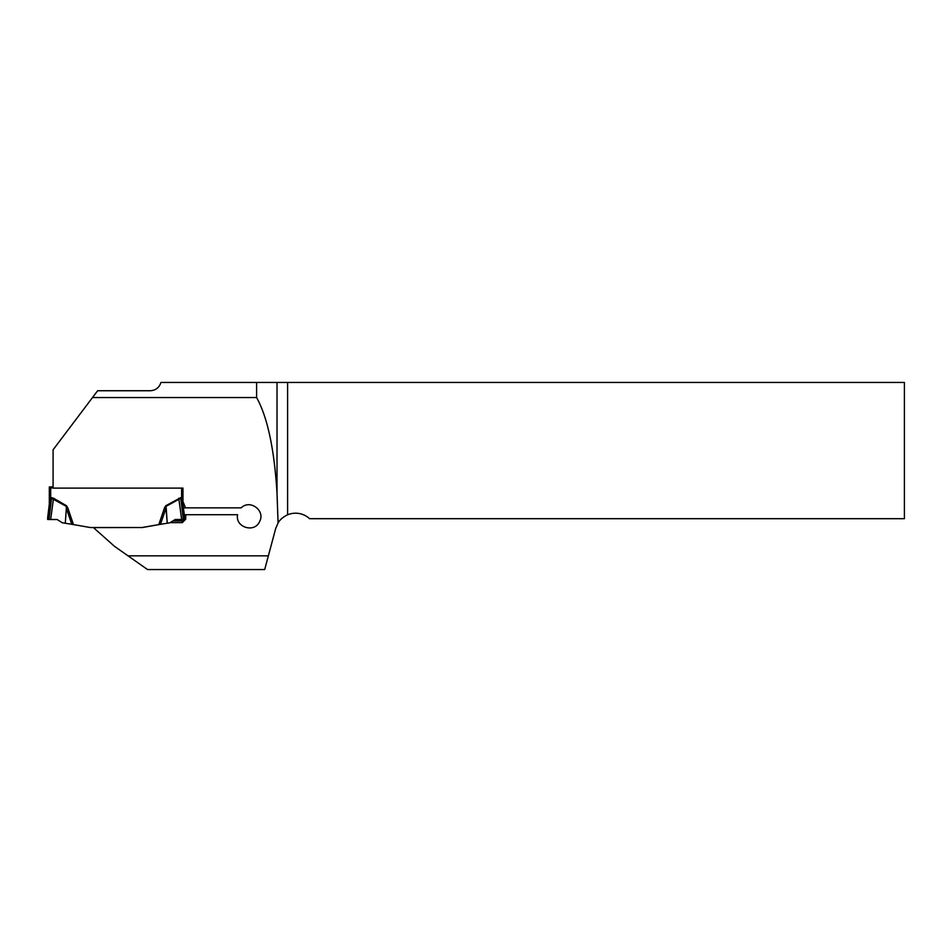 <?xml version="1.0" encoding="UTF-8"?>
<svg xmlns="http://www.w3.org/2000/svg" width="952" height="952" viewBox="0 0 952 952"><rect width="100%" height="100%" fill="white"/><g stroke="black" fill="none" stroke-linecap="round" stroke-linejoin="round"><path stroke-width="1.43" d="M277.02 493.195L277.02 382.454L287.611 382.454L287.611 514.806C283.101 516.96 279.924 519.685 278.079 522.957L277.02 493.195C274.319 449.118 267.512 417.226 256.6 397.543L92.511 397.543L53.086 449.784L53.086 488.102L182.974 488.102L182.974 505.024A5.486 5.474 180 0 0 183.01 505.69L180.725 498.277L166.076 506.333L167.266 523.219L165.934 508.261L160.507 524.29L167.005 523.267M278.079 522.957L275.711 528.443L264.692 569.546L147.548 569.546L128.02 555.837L268.369 555.837M128.02 555.837L114.43 546.293L93.451 527.598L142.003 527.527L90.285 527.527L71.781 524.29L66.354 508.261L65.283 523.267L71.781 524.29M162.066 524.04L142.003 527.598M170.134 522.636L182.296 522.636L185.723 519.209L185.723 514.723L237.595 514.723C234.977 527.408 254.72 533.418 259.634 521.47C265.62 510.605 249.852 498.955 241.225 507.868L185.557 507.868L182.974 501.668M256.6 397.543L256.6 382.454L160.947 382.454C159.27 387.583 155.759 390.344 150.416 390.737L97.651 390.737L92.511 397.543M287.611 514.806A20.563 20.563 0 0 1 309.555 518.685L904.4 518.685L904.4 382.454L287.611 382.454M185.557 507.868L183.415 507.868M182.974 499.99L182.974 488.102M184.26 514.723L185.723 514.723M172.859 520.946L182.296 520.946A3.427 3.415 180 0 0 185.723 517.519M277.02 382.454L256.6 382.454M53.086 486.853L49.314 486.948L49.314 487.876L53.086 487.983M66.545 505.762L67.759 507.773L66.354 508.261L66.212 506.333L51.563 498.277L49.325 505.333L47.6 519.447L50.646 519.542L53.514 498.205L66.545 505.762L65.283 523.267M142.003 527.527L160.507 524.29M164.529 507.773L165.743 505.762L165.934 508.261L164.529 507.773L158.829 524.564M165.743 505.762L180.725 497.658L181.606 498.11L182.974 505.024M50.682 487.983L50.682 498.11L49.314 505.024L49.314 487.876M50.646 519.542L57.132 519.518L62.32 522.755L65.022 523.219M184.688 518.174L182.974 504.084A5.486 5.474 180 0 0 183.01 504.75L184.688 519.447L175.156 519.518L169.968 522.755L167.266 523.219M181.642 519.542L178.774 498.205M47.6 519.447L49.325 505.333A5.486 4.129 -172.4 0 0 49.325 504.62M184.688 519.447L182.963 505.333A5.486 4.129 -7.6 0 1 182.963 504.62M48.968 519.542L51.563 498.277L51.563 497.658L50.682 498.11L51.337 498.8M180.725 497.658L183.32 519.542M181.606 488.102L181.606 498.11L180.951 498.8M47.767 518.126L47.6 519.447L57.132 519.518M182.296 522.636L182.296 520.946M51.563 497.658L53.514 498.205M67.759 507.773L73.459 524.564M183.01 504.75L183.01 505.69M47.6 518.174L49.314 504.084A5.486 5.474 0 0 1 49.278 504.75M49.314 505.024A5.486 5.474 0 0 1 49.278 505.69"/></g></svg>
